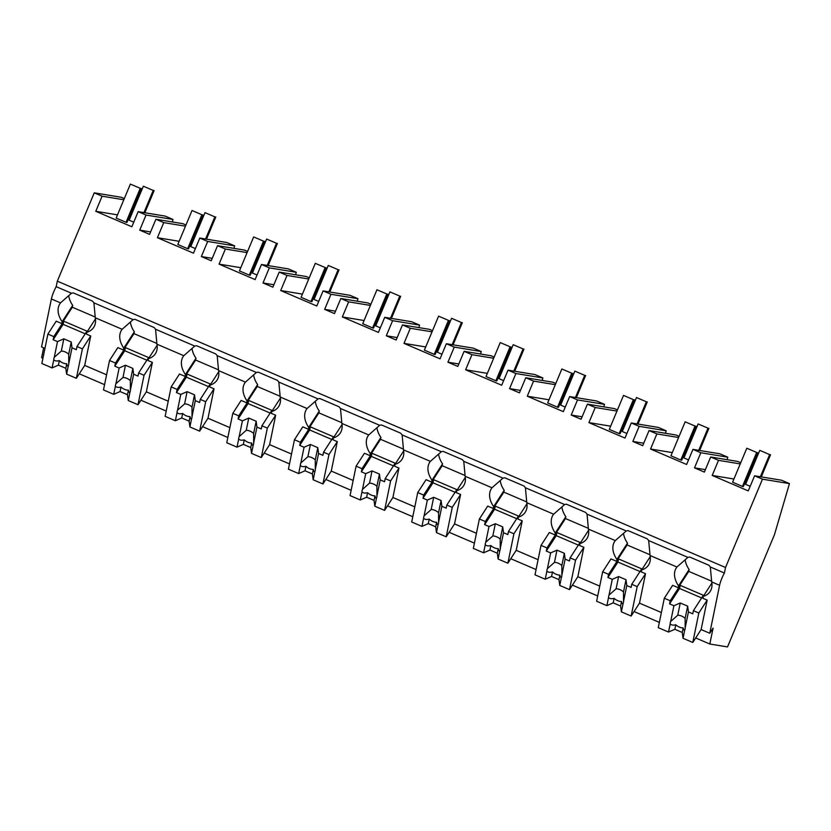 <?xml version="1.0" encoding="UTF-8"?>
<svg xmlns="http://www.w3.org/2000/svg" width="831" height="831" viewBox="0 0 831 831"><rect width="100%" height="100%" fill="white"/><g stroke="black" fill="none" stroke-linecap="round" stroke-linejoin="round"><path stroke-width="1.25" d="M709.757 633.253L713.091 628.101L709.819 644.015L727.52 646.913L774.44 534.738L789.45 483.611L762.463 479.175L725.525 567.49L724.393 573.016A10.928 2.046 113.2 0 0 719.594 585.294L709.757 633.253L701.125 629.555L707.16 600.117L702.849 598.268L703.223 596.429A24.743 16.381 -147.1 0 0 710.183 591.433A24.743 16.381 -147.1 0 0 711.7 581.918L710.328 566.991A24.743 16.381 32.9 0 0 708.885 565.246L689.772 557.061A24.743 16.381 32.9 0 0 687.902 557.372L648.689 540.576A24.743 16.381 32.9 0 0 647.235 538.831L628.132 530.645A24.743 16.381 32.9 0 0 626.252 530.957L587.05 514.16A24.743 16.381 32.9 0 0 585.595 512.415L566.482 504.23A24.743 16.381 32.9 0 0 564.613 504.542L525.41 487.745A24.743 16.381 32.9 0 0 523.956 486L504.843 477.815A24.743 16.381 32.9 0 0 502.973 478.126L463.76 461.33A24.743 16.381 32.9 0 0 462.306 459.585L443.203 451.399A24.743 16.381 32.9 0 0 441.323 451.721L402.121 434.914A24.743 16.381 32.9 0 0 400.667 433.18L381.564 424.984A24.743 16.381 32.9 0 0 379.684 425.306L340.481 408.499A24.743 16.381 32.9 0 0 339.027 406.764L319.914 398.568A24.743 16.381 32.9 0 0 318.044 398.89L278.832 382.083A24.743 16.381 32.9 0 0 277.388 380.349L258.275 372.153A24.743 16.381 32.9 0 0 256.395 372.475L217.192 355.668A24.743 16.381 32.9 0 0 215.738 353.933L196.635 345.738A24.743 16.381 32.9 0 0 194.755 346.06L155.553 329.253A24.743 16.381 32.9 0 0 154.099 327.518L134.986 319.333A24.743 16.381 32.9 0 0 133.116 319.644L93.913 302.848A24.743 16.381 32.9 0 0 92.459 301.102L73.346 292.917A24.743 16.381 32.9 0 0 71.476 293.229L56.186 286.674A10.928 2.046 113.2 0 0 51.387 298.963L60.507 302.868A24.743 16.381 -147.1 0 0 59.905 303.72A24.743 16.381 -147.1 0 0 62.148 321.722L61.764 323.56L72.328 307.231L95.129 316.995M789.45 483.611L781.576 480.235L754.59 475.799L748.274 490.903L712.198 475.446L718.514 460.343L710.682 456.988L704.366 472.091L694.508 467.863L700.824 452.76L692.95 449.384L686.624 464.487L650.559 449.031L656.874 433.927L649.042 430.572L642.727 445.676L632.858 441.448L639.174 426.345L631.3 422.969L624.985 438.072L588.919 422.615L595.235 407.512L587.403 404.157L581.087 419.26L571.219 415.033L577.535 399.929L569.661 396.564L563.345 411.657L527.27 396.2L533.585 381.097L525.753 377.741L519.437 392.845L509.58 388.617L515.895 373.524L508.021 370.148L501.706 385.241L465.63 369.785L471.946 354.692L464.114 351.326L457.798 366.429L447.93 362.202L454.256 347.109L446.372 343.733L440.056 358.826L403.991 343.369L410.306 328.276L402.474 324.921L396.158 340.014L386.29 335.786L392.606 320.693L384.732 317.317L378.417 332.41L342.341 316.954L348.656 301.861L340.824 298.506L334.509 313.599L324.651 309.371L330.967 294.278L323.093 290.902L316.777 306.005L280.701 290.538L287.017 275.445L279.185 272.09L272.869 287.183L263.012 282.955L269.327 267.862L261.453 264.487L255.127 279.59L219.062 264.133L225.378 249.03L217.545 245.675L211.23 260.768L201.362 256.55L207.677 241.447L199.804 238.071L193.488 253.175L157.412 237.718L163.738 222.615L155.906 219.259L149.59 234.363L139.722 230.135L146.038 215.032L138.164 211.656L131.849 226.759L95.773 211.303L102.088 196.199L94.256 192.844L57.318 281.158L56.186 286.674M762.463 479.175L754.59 475.799M725.525 567.49L57.318 281.158M724.393 573.016L710.328 566.991M43.638 347.815L41.623 357.673L42.932 358.234M709.819 644.015L695.692 637.959M659.347 622.377L634.053 611.543M597.707 595.962L572.414 585.128M536.068 569.557L510.764 558.712M474.428 543.142L449.124 532.297M412.778 516.726L387.485 505.882M351.139 490.311L325.845 479.466M289.5 463.895L264.196 453.051M227.85 437.48L202.556 426.635M166.21 411.065L140.917 400.22M104.571 384.649L79.267 373.805M705.384 469.65L694.508 467.863M740.733 462.732L737.668 461.423L710.682 456.988M740.244 463.916L718.514 460.343M733.929 479.009L712.198 475.446M744.856 483.019L745.926 483.476M711.887 583.04L703.223 596.429M685.16 559.751A24.743 16.381 -147.1 0 0 689.128 569.536L678.563 585.865L678.189 587.704L688.754 571.375L711.554 581.149M650.247 556.625L641.584 570.014A24.743 16.381 -147.1 0 0 648.544 565.018A24.743 16.381 -147.1 0 0 650.06 555.503L676.933 567.012A24.743 16.381 -147.1 0 0 676.32 567.864A24.743 16.381 -147.1 0 0 678.563 585.865M676.933 567.012L687.902 557.372M661.372 612.52L639.486 603.14L645.521 573.702L641.21 571.853L641.584 570.014M689.128 569.536L688.754 571.375M664.312 598.227L670.222 600.761L680.194 585.346L703.369 595.276L693.407 610.692L698.829 613.018L692.784 642.456L683.03 638.27L682.251 632.453L674.855 629.275L668.519 632.048L658.266 627.665L664.312 598.227L672.643 585.325L678.189 587.704M150.608 231.922L139.722 230.135M146.038 215.032L173.025 219.457L172.297 221.95M173.025 219.457L165.151 216.091L138.164 211.656M123.819 199.762L102.088 196.199M117.503 214.865L95.773 211.303M124.307 198.588L121.243 197.269L94.256 192.844M44.947 348.376L41.55 346.922L51.387 298.963M128.431 218.875L129.501 219.332M47.886 334.072L53.797 336.617L63.769 321.192L86.943 331.133L76.982 346.548L82.404 348.875L76.369 378.302L66.605 374.127L65.826 368.299L58.43 365.131L52.093 367.904L41.841 363.511L47.886 334.072L56.217 321.182L61.764 323.56M60.507 302.868L71.476 293.229M95.461 318.886L86.798 332.286A24.743 16.381 -147.1 0 0 93.758 327.289A24.743 16.381 -147.1 0 0 95.274 317.764L122.157 329.284L133.116 319.644M95.274 317.764L93.913 302.848M68.734 295.607A24.743 16.381 -147.1 0 0 72.702 305.382L62.148 321.722M106.597 374.791L84.7 365.411L90.735 335.973L86.424 334.124L86.798 332.286M72.702 305.382L72.328 307.231M109.526 360.488L115.447 363.033L125.408 347.607L148.583 357.548L138.621 372.963L144.043 375.28L138.008 404.718L128.254 400.542L127.475 394.715L120.069 391.546L113.733 394.32L103.491 389.926L109.526 360.488L117.857 347.597L123.404 349.976L133.968 333.636L156.779 343.411M122.157 329.284A24.743 16.381 -147.1 0 0 121.544 330.136A24.743 16.381 -147.1 0 0 123.788 348.137L123.404 349.976M700.824 452.76L727.811 457.195L727.073 459.678M727.811 457.195L719.937 453.819L692.95 449.384M678.605 437.501L656.874 433.927M672.279 452.594L650.559 449.031M679.093 436.317L676.029 435.008L649.042 430.572M643.745 443.235L632.858 441.448M683.207 456.603L684.287 457.06M650.06 555.503L648.689 540.576M623.52 533.336A24.743 16.381 -147.1 0 0 627.488 543.121L616.924 559.45L616.55 561.289L627.104 544.959L649.915 554.734M588.597 530.209L579.945 543.599A24.743 16.381 -147.1 0 0 586.904 538.602A24.743 16.381 -147.1 0 0 588.421 529.087L615.293 540.597A24.743 16.381 -147.1 0 0 614.68 541.448A24.743 16.381 -147.1 0 0 616.924 559.45M615.293 540.597L626.252 530.957M599.733 586.115L577.836 576.724L583.881 547.297L579.56 545.448L579.945 543.599M627.488 543.121L627.104 544.959M602.662 571.811L608.583 574.346L618.544 558.931L641.729 568.861L631.757 584.276L637.18 586.603L631.145 616.041L621.391 611.855L620.612 606.038L613.216 602.87L606.879 605.643L596.627 601.249L602.662 571.811L611.003 558.91L616.55 561.289M639.174 426.345L666.161 430.78L665.434 433.263M666.161 430.78L658.287 427.404L631.3 422.969M616.955 411.085L595.235 407.512M610.64 426.178L588.919 422.615M617.454 409.901L614.389 408.592L587.403 404.157M582.105 416.819L571.219 415.033M621.567 430.188L622.637 430.645M588.421 529.087L587.05 514.16M561.881 506.92A24.743 16.381 -147.1 0 0 565.838 516.705L555.285 533.035L554.911 534.873L565.464 518.544L588.275 528.319M526.958 503.794L518.295 517.194A24.743 16.381 -147.1 0 0 525.254 512.187A24.743 16.381 -147.1 0 0 526.781 502.672L553.654 514.192A24.743 16.381 -147.1 0 0 553.041 515.033A24.743 16.381 -147.1 0 0 555.285 533.035M553.654 514.192L564.613 504.542M538.093 559.699L516.196 550.319L522.232 520.881L517.921 519.032L518.295 517.194M565.838 516.705L565.464 518.544M541.023 545.396L546.943 547.93L556.905 532.515L580.08 542.446L570.118 557.861L575.54 560.187L569.505 589.626L559.751 585.44L558.972 579.623L551.566 576.454L545.229 579.228L534.987 574.834L541.023 545.396L549.353 532.505L554.911 534.873M577.535 399.929L604.521 404.365L603.794 406.847M604.521 404.365L596.648 400.989L569.661 396.564M555.316 384.67L533.585 381.097M549 399.773L527.27 396.2M555.804 383.486L552.74 382.177L525.753 377.741M520.455 390.404L509.58 388.617M559.928 403.773L560.998 404.23M526.781 502.672L525.41 487.745M500.231 480.515A24.743 16.381 -147.1 0 0 504.199 490.29L493.645 506.619L493.261 508.458L503.825 492.129L526.625 501.903M465.318 477.378L456.655 490.778A24.743 16.381 -147.1 0 0 463.615 485.771A24.743 16.381 -147.1 0 0 465.131 476.256L492.004 487.776A24.743 16.381 -147.1 0 0 491.401 488.618A24.743 16.381 -147.1 0 0 493.645 506.619M492.004 487.776L502.973 478.126M476.443 533.284L454.557 523.904L460.592 494.466L456.281 492.617L456.655 490.778M504.199 490.29L503.825 492.129M479.383 518.98L485.294 521.515L495.266 506.1L518.44 516.03L508.479 531.445L513.901 533.772L507.866 563.21L498.101 559.024L497.322 553.207L489.926 550.039L483.59 552.812L473.338 548.418L479.383 518.98L487.714 506.089L493.261 508.458M515.895 373.524L542.882 377.949L542.155 380.432M542.882 377.949L535.008 374.573L508.021 370.148M493.676 358.254L471.946 354.692M487.361 373.358L465.63 369.785M494.165 357.07L491.1 355.761L464.114 351.326M458.816 363.988L447.93 362.202M498.278 377.357L499.358 377.814M465.131 476.256L463.76 461.33M438.591 454.1A24.743 16.381 -147.1 0 0 442.559 463.875L431.995 480.204L431.621 482.053L442.175 465.713L464.986 475.488M403.669 450.963L395.016 464.363A24.743 16.381 -147.1 0 0 401.975 459.366A24.743 16.381 -147.1 0 0 403.492 449.841L430.365 461.361A24.743 16.381 -147.1 0 0 429.752 462.213A24.743 16.381 -147.1 0 0 431.995 480.204M430.365 461.361L441.323 451.721M414.804 506.868L392.907 497.489L398.953 468.05L394.632 466.201L395.016 464.363M442.559 463.875L442.175 465.713M417.733 492.565L423.654 495.099L433.616 479.684L456.801 489.615L446.829 505.03L452.261 507.357L446.216 536.795L436.462 532.619L435.683 526.792L428.287 523.623L421.951 526.397L411.698 522.003L417.733 492.565L426.074 479.674L431.621 482.053M454.256 347.109L481.242 351.534L480.505 354.027M481.242 351.534L473.358 348.158L446.372 343.733M432.027 331.839L410.306 328.276M425.711 346.942L403.991 343.369M432.525 330.665L429.461 329.346L402.474 324.921M397.176 337.573L386.29 335.786M436.639 350.942L437.708 351.399M403.492 449.841L402.121 434.914M376.952 427.685A24.743 16.381 -147.1 0 0 380.91 437.459L370.356 453.788L369.982 455.637L380.536 439.298L403.347 449.072M342.029 424.548L333.366 437.947A24.743 16.381 -147.1 0 0 340.336 432.951A24.743 16.381 -147.1 0 0 341.853 423.426L368.725 434.945A24.743 16.381 -147.1 0 0 368.112 435.797A24.743 16.381 -147.1 0 0 370.356 453.788M368.725 434.945L379.684 425.306M353.165 480.453L331.268 471.073L337.303 441.635L332.992 439.786L333.366 437.947M380.91 437.459L380.536 439.298M356.094 466.149L362.015 468.684L371.976 453.269L395.151 463.199L385.189 478.614L390.612 480.941L384.576 510.379L374.823 506.204L374.043 500.376L366.648 497.208L360.301 499.982L350.059 495.588L356.094 466.149L364.435 453.259L369.982 455.637M392.606 320.693L419.593 325.118L418.866 327.611M419.593 325.118L411.719 321.742L384.732 317.317M370.387 305.424L348.656 301.861M364.071 320.527L342.341 316.954M370.886 304.25L367.811 302.931L340.824 298.506M335.537 311.158L324.651 309.371M374.999 324.526L376.069 324.994M341.853 423.426L340.481 408.499M315.313 401.269A24.743 16.381 -147.1 0 0 319.27 411.044L308.716 427.383L308.332 429.222L318.896 412.882L341.697 422.657M280.39 398.132L271.727 411.532A24.743 16.381 -147.1 0 0 278.686 406.536A24.743 16.381 -147.1 0 0 280.203 397.01L307.075 408.53A24.743 16.381 -147.1 0 0 306.473 409.382A24.743 16.381 -147.1 0 0 308.716 427.383M307.075 408.53L318.044 398.89M291.515 454.038L269.628 444.658L275.663 415.22L271.353 413.371L271.727 411.532M319.27 411.044L318.896 412.882M294.454 439.734L300.375 442.269L310.337 426.854L333.511 436.784L323.55 452.199L328.972 454.526L322.937 483.964L313.183 479.788L312.394 473.961L304.998 470.793L298.661 473.566L288.409 469.172L294.454 439.734L302.785 426.843L308.332 429.222M330.967 294.278L357.953 298.703L357.226 301.196M357.953 298.703L350.08 295.327L323.093 290.902M308.748 279.008L287.017 275.445M302.432 294.112L280.701 290.538M309.236 277.834L306.172 276.515L279.185 272.09M273.887 284.753L263.012 282.955M313.36 298.111L314.43 298.578M280.203 397.01L278.832 382.083M253.663 374.854A24.743 16.381 -147.1 0 0 257.631 384.628L247.067 400.968L246.693 402.806L257.257 386.467L280.057 396.242M218.75 371.717L210.087 385.117A24.743 16.381 -147.1 0 0 217.047 380.12A24.743 16.381 -147.1 0 0 218.563 370.595L245.436 382.115A24.743 16.381 -147.1 0 0 244.823 382.966A24.743 16.381 -147.1 0 0 247.067 400.968M245.436 382.115L256.395 372.475M229.875 427.622L207.989 418.242L214.024 388.804L209.703 386.955L210.087 385.117M257.631 384.628L257.257 386.467M232.815 413.319L238.726 415.853L248.698 400.438L271.872 410.369L261.91 425.794L267.333 428.11L261.287 457.549L251.533 453.373L250.754 447.545L243.358 444.377L237.022 447.151L226.77 442.757L232.815 413.319L241.146 400.428L246.693 402.806M269.327 267.862L296.314 272.288L295.576 274.781M296.314 272.288L288.44 268.912L261.453 264.487M247.108 252.593L225.378 249.03M240.782 267.696L219.062 264.133M247.596 251.419L244.532 250.1L217.545 245.675M212.248 258.337L201.362 256.55M251.71 271.695L252.79 272.163M218.563 370.595L217.192 355.668M192.023 348.438A24.743 16.381 -147.1 0 0 195.991 358.213L185.427 374.552L185.053 376.391L195.607 360.052L218.418 369.826M157.101 345.301L148.448 358.701A24.743 16.381 -147.1 0 0 155.407 353.705A24.743 16.381 -147.1 0 0 156.924 344.179L183.796 355.699A24.743 16.381 -147.1 0 0 183.184 356.551A24.743 16.381 -147.1 0 0 185.427 374.552M183.796 355.699L194.755 346.06M168.236 401.207L146.339 391.827L152.385 362.389L148.063 360.54L148.448 358.701M195.991 358.213L195.607 360.052M171.165 386.903L177.086 389.438L187.048 374.023L210.233 383.953L200.261 399.379L205.683 401.695L199.648 431.133L189.894 426.957L189.115 421.13L181.719 417.962L175.383 420.735L165.13 416.341L171.165 386.903L179.506 374.012L185.053 376.391M207.677 241.447L234.664 245.872L233.937 248.365M234.664 245.872L226.79 242.507L199.804 238.071M185.458 226.177L163.738 222.615M179.143 241.281L157.412 237.718M185.957 225.004L182.893 223.684L155.906 219.259M190.07 245.29L191.14 245.747M156.924 344.179L155.553 329.253M130.384 322.023A24.743 16.381 -147.1 0 0 134.342 331.798L123.788 348.137M134.342 331.798L133.968 333.636M692.784 642.456L701.125 629.555M668.519 632.048L670.202 623.832A8.196 5.422 -147.1 0 1 670.285 622.699A8.196 5.422 -147.1 0 1 670.638 621.692L673.91 605.747L669.578 603.888L679.55 588.473L701.644 597.936M670.222 600.761L669.578 603.888M698.829 613.018L707.16 600.117M683.03 638.27L684.723 630.054A8.196 5.422 -147.1 0 0 685.076 629.046A8.196 5.422 -147.1 0 0 685.16 627.914L688.432 611.959L692.763 613.818L693.407 610.692M682.251 632.453L683.175 627.935C683.622 629.981 684.142 630.687 684.723 630.054L684.64 630.21M683.175 627.935A8.196 5.422 32.9 0 1 675.78 624.767L674.855 629.275M670.202 623.832C671.251 625.161 673.11 625.483 675.78 624.767M685.16 627.914L685.139 618.378A8.196 5.422 -147.1 0 0 677.743 615.21L670.877 621.308M677.743 615.21L680.257 602.974L673.91 605.747M688.432 611.959L687.653 606.142L680.257 602.974M680.194 585.346L679.55 588.473M685.139 618.378L687.653 606.142M631.145 616.041L639.486 603.14M606.879 605.643L608.562 597.416A8.196 5.422 -147.1 0 1 608.645 596.284A8.196 5.422 -147.1 0 1 608.998 595.276L612.27 579.332L607.939 577.472L617.911 562.057L640.005 571.52M608.583 574.346L607.939 577.472M637.18 586.603L645.521 573.702M621.391 611.855L623.073 603.638A8.196 5.422 -147.1 0 0 623.437 602.631A8.196 5.422 -147.1 0 0 623.52 601.499L626.792 585.543L631.113 587.403L631.757 584.276M620.612 606.038L621.536 601.519C621.983 603.576 622.492 604.272 623.073 603.638L622.99 603.794M621.536 601.519A8.196 5.422 32.9 0 1 614.14 598.351L613.216 602.87M608.562 597.416C609.601 598.756 611.46 599.068 614.14 598.351M623.52 601.499L623.499 591.963A8.196 5.422 -147.1 0 0 616.103 588.795L609.237 594.892M616.103 588.795L618.607 576.558L612.27 579.332M626.792 585.543L626.003 579.726L618.607 576.558M618.544 558.931L617.911 562.057M623.499 591.963L626.003 579.726M569.505 589.626L577.836 576.724M545.229 579.228L546.923 571.001A8.196 5.422 -147.1 0 1 546.995 569.869A8.196 5.422 -147.1 0 1 547.359 568.861L550.631 552.916L546.299 551.057L556.261 535.642L578.366 545.115M546.943 547.93L546.299 551.057M575.54 560.187L583.881 547.297M559.751 585.44L561.434 577.223A8.196 5.422 -147.1 0 0 561.798 576.215A8.196 5.422 -147.1 0 0 561.87 575.083L565.142 559.138L569.474 560.987L570.118 557.861M558.972 579.623L559.897 575.104C560.343 577.161 560.852 577.857 561.434 577.223L561.351 577.379M559.897 575.104A8.196 5.422 32.9 0 1 552.501 571.936L551.566 576.454M546.923 571.001C547.961 572.341 549.821 572.652 552.501 571.936M561.87 575.083L561.849 565.547A8.196 5.422 -147.1 0 0 554.454 562.379L547.587 568.477M554.454 562.379L556.967 550.143L550.631 552.916M565.142 559.138L564.363 553.311L556.967 550.143M556.905 532.515L556.261 535.642M561.849 565.547L564.363 553.311M507.866 563.21L516.196 550.319M483.59 552.812L485.273 544.585A8.196 5.422 -147.1 0 1 485.356 543.453A8.196 5.422 -147.1 0 1 485.72 542.446L488.992 526.501L484.66 524.641L494.622 509.226L516.716 518.7M485.294 521.515L484.66 524.641M513.901 533.772L522.232 520.881M498.101 559.024L499.795 550.808A8.196 5.422 -147.1 0 0 500.148 549.8A8.196 5.422 -147.1 0 0 500.231 548.668L503.503 532.723L507.834 534.572L508.479 531.445M497.322 553.207L498.247 548.699C498.693 550.745 499.213 551.441 499.795 550.808L499.711 550.963M498.247 548.699A8.196 5.422 32.9 0 1 490.851 545.52L489.926 550.039M485.273 544.585C486.322 545.925 488.181 546.237 490.851 545.52M500.231 548.668L500.21 539.132A8.196 5.422 -147.1 0 0 492.814 535.964L485.948 542.061M492.814 535.964L495.328 523.727L488.992 526.501M503.503 532.723L502.724 526.896L495.328 523.727M495.266 506.1L494.622 509.226M500.21 539.132L502.724 526.896M446.216 536.795L454.557 523.904M421.951 526.397L423.633 518.17A8.196 5.422 -147.1 0 1 423.717 517.048A8.196 5.422 -147.1 0 1 424.07 516.041L427.342 500.085L423.01 498.226L432.982 482.811L455.076 492.284M423.654 495.099L423.01 498.226M452.261 507.357L460.592 494.466M436.462 532.619L438.145 524.392A8.196 5.422 -147.1 0 0 438.508 523.385A8.196 5.422 -147.1 0 0 438.591 522.252L441.863 506.308L446.195 508.156L446.829 505.03M435.683 526.792L436.607 522.284C437.054 524.33 437.563 525.036 438.145 524.392L438.062 524.548M436.607 522.284A8.196 5.422 32.9 0 1 429.212 519.105L428.287 523.623M423.633 518.17C424.683 519.51 426.532 519.822 429.212 519.105M438.591 522.252L438.571 512.717A8.196 5.422 -147.1 0 0 431.175 509.548L424.309 515.656M431.175 509.548L433.678 497.312L427.342 500.085M441.863 506.308L441.084 500.48L433.678 497.312M433.616 479.684L432.982 482.811M438.571 512.717L441.084 500.48M384.576 510.379L392.907 497.489M360.301 499.982L361.994 491.755A8.196 5.422 -147.1 0 1 362.067 490.633A8.196 5.422 -147.1 0 1 362.43 489.625L365.702 473.67L361.371 471.811L371.332 456.396L393.437 465.869M362.015 468.684L361.371 471.811M390.612 480.941L398.953 468.05M374.823 506.204L376.505 497.977A8.196 5.422 -147.1 0 0 376.869 496.969A8.196 5.422 -147.1 0 0 376.942 495.837L380.214 479.892L384.545 481.741L385.189 478.614M374.043 500.376L374.968 495.868C375.415 497.914 375.924 498.621 376.505 497.977L376.422 498.133M374.968 495.868A8.196 5.422 32.9 0 1 367.572 492.7L366.648 497.208M361.994 491.755C363.033 493.095 364.892 493.406 367.572 492.7M376.942 495.837L376.931 486.301A8.196 5.422 -147.1 0 0 369.525 483.133L362.659 489.241M369.525 483.133L372.039 470.897L365.702 473.67M380.214 479.892L379.435 474.065L372.039 470.897M371.976 453.269L371.332 456.396M376.931 486.301L379.435 474.065M322.937 483.964L331.268 471.073M298.661 473.566L300.355 465.339A8.196 5.422 -147.1 0 1 300.427 464.217A8.196 5.422 -147.1 0 1 300.791 463.21L304.063 447.255L299.731 445.395L309.693 429.98L331.787 439.454M300.375 442.269L299.731 445.395M328.972 454.526L337.303 441.635M313.183 479.788L314.866 471.561A8.196 5.422 -147.1 0 0 315.219 470.554A8.196 5.422 -147.1 0 0 315.302 469.422L318.574 453.477L322.906 455.336L323.55 452.199M312.394 473.961L313.318 469.453C313.765 471.499 314.284 472.205 314.866 471.561L314.783 471.717M313.318 469.453A8.196 5.422 32.9 0 1 305.922 466.284L304.998 470.793M300.355 465.339C301.393 466.679 303.253 466.991 305.922 466.284M315.302 469.422L315.281 459.886A8.196 5.422 -147.1 0 0 307.885 456.718L301.019 462.825M307.885 456.718L310.399 444.481L304.063 447.255M318.574 453.477L317.795 447.649L310.399 444.481M310.337 426.854L309.693 429.98M315.281 459.886L317.795 447.649M261.287 457.549L269.628 444.658M237.022 447.151L238.705 438.924A8.196 5.422 -147.1 0 1 238.788 437.802A8.196 5.422 -147.1 0 1 239.141 436.794L242.413 420.839L238.082 418.98L248.054 403.565L270.148 413.038M238.726 415.853L238.082 418.98M267.333 428.11L275.663 415.22M251.533 453.373L253.226 445.146A8.196 5.422 -147.1 0 0 253.58 444.138A8.196 5.422 -147.1 0 0 253.663 443.016L256.935 427.061L261.266 428.921L261.91 425.794M250.754 447.545L251.679 443.037C252.125 445.084 252.645 445.79 253.226 445.146L253.133 445.302M251.679 443.037A8.196 5.422 32.9 0 1 244.283 439.869L243.358 444.377M238.705 438.924C239.754 440.264 241.613 440.575 244.283 439.869M253.663 443.016L253.642 433.481A8.196 5.422 -147.1 0 0 246.246 430.302L239.38 436.41M246.246 430.302L248.76 418.066L242.413 420.839M256.935 427.061L256.156 421.234L248.76 418.066M248.698 400.438L248.054 403.565M253.642 433.481L256.156 421.234M199.648 431.133L207.989 418.242M175.383 420.735L177.065 412.508A8.196 5.422 -147.1 0 1 177.148 411.387A8.196 5.422 -147.1 0 1 177.502 410.379L180.774 394.424L176.442 392.575L186.414 377.149L208.508 386.623M177.086 389.438L176.442 392.575M205.683 401.695L214.024 388.804M189.894 426.957L191.577 418.731A8.196 5.422 -147.1 0 0 191.94 417.723A8.196 5.422 -147.1 0 0 192.013 416.601L195.285 400.646L199.617 402.505L200.261 399.379M189.115 421.13L190.039 416.622C190.486 418.668 190.995 419.375 191.577 418.731L191.494 418.886M190.039 416.622A8.196 5.422 32.9 0 1 182.643 413.454L181.719 417.962M177.065 412.508C178.104 413.848 179.963 414.16 182.643 413.454M192.013 416.601L192.003 407.065A8.196 5.422 -147.1 0 0 184.607 403.887L177.741 409.995M184.607 403.887L187.11 391.65L180.774 394.424M195.285 400.646L194.506 394.818L187.11 391.65M187.048 374.023L186.414 377.149M192.003 407.065L194.506 394.818M138.008 404.718L146.339 391.827M113.733 394.32L115.426 386.093A8.196 5.422 -147.1 0 1 115.499 384.971A8.196 5.422 -147.1 0 1 115.862 383.964L119.134 368.008L114.803 366.159L124.764 350.734L146.869 360.207M115.447 363.033L114.803 366.159M144.043 375.28L152.385 362.389M128.254 400.542L129.937 392.315A8.196 5.422 -147.1 0 0 130.301 391.308A8.196 5.422 -147.1 0 0 130.374 390.186L133.646 374.23L137.977 376.09L138.621 372.963M127.475 394.715L128.4 390.206C128.836 392.253 129.356 392.959 129.937 392.315L129.854 392.471M128.4 390.206A8.196 5.422 32.9 0 1 120.994 387.038L120.069 391.546M115.426 386.093C116.465 387.433 118.324 387.745 120.994 387.038M130.374 390.186L130.353 380.65A8.196 5.422 -147.1 0 0 122.957 377.482L116.091 383.579M122.957 377.482L125.471 365.235L119.134 368.008M133.646 374.23L132.867 368.403L125.471 365.235M125.408 347.607L124.764 350.734M130.353 380.65L132.867 368.403M76.369 378.302L84.7 365.411M52.093 367.904L53.776 359.678A8.196 5.422 -147.1 0 1 53.859 358.556A8.196 5.422 -147.1 0 1 54.223 357.548L57.495 341.593L53.163 339.744L63.125 324.329L85.219 333.792M53.797 336.617L53.163 339.744M82.404 348.875L90.735 335.973M66.605 374.127L68.298 365.9A8.196 5.422 -147.1 0 0 68.651 364.892A8.196 5.422 -147.1 0 0 68.734 363.77L72.006 347.815L76.338 349.674L76.982 346.548M65.826 368.299L66.75 363.791C67.197 365.837 67.716 366.544 68.298 365.9L68.215 366.055M66.75 363.791A8.196 5.422 32.9 0 1 59.354 360.623L58.43 365.131M53.776 359.678C54.825 361.018 56.685 361.329 59.354 360.623M68.734 363.77L68.713 354.235A8.196 5.422 -147.1 0 0 61.317 351.066L54.451 357.164M61.317 351.066L63.831 338.819L57.495 341.593M72.006 347.815L71.227 341.998L63.831 338.819M63.769 321.192L63.125 324.329M68.713 354.235L71.227 341.998M769.641 454.588L759.773 450.36L769.641 454.588L760.365 476.755M770.545 454.734L761.279 476.901M759.773 450.36L745.563 484.338L750.185 486.322M708.002 428.173L698.133 423.945L708.002 428.173L698.726 450.34M708.905 428.318L699.64 450.485M698.133 423.945L683.923 457.923L688.546 459.907M646.352 401.757L636.494 397.53L646.352 401.757L637.086 423.924M647.266 401.913L637.99 424.07M636.494 397.53L622.284 431.507L626.906 433.491M584.712 375.342L574.855 371.114L584.712 375.342L575.447 397.509M585.626 375.498L576.35 397.654M574.855 371.114L560.634 405.092L565.267 407.076M523.073 348.927L513.205 344.699L523.073 348.927L513.797 371.093M523.977 349.082L514.711 371.239M513.205 344.699L498.995 378.676L503.617 380.66M461.434 322.511L451.565 318.294L461.434 322.511L452.157 344.678M462.337 322.667L453.061 344.823M451.565 318.294L437.355 352.261L441.978 354.245M399.784 296.096L389.926 291.878L399.784 296.096L390.518 318.263M400.698 296.252L391.422 318.418M389.926 291.878L375.716 325.845L380.338 327.83M338.144 269.691L328.276 265.463L338.144 269.691L328.868 291.847M339.048 269.836L329.782 292.003M328.276 265.463L314.066 299.43L318.689 301.414M276.505 243.275L266.637 239.048L276.505 243.275L267.229 265.432M277.409 243.421L268.143 265.588M266.637 239.048L252.427 273.025L257.049 274.999M214.855 216.86L204.997 212.632L214.855 216.86L205.589 239.016M215.769 217.005L206.493 239.172M204.997 212.632L190.787 246.61L195.41 248.583M153.216 190.444L143.358 186.217L153.216 190.444L143.95 212.601M154.13 190.59L144.854 212.757M143.358 186.217L129.137 220.194L133.77 222.168M756.667 452.459L746.799 448.231L756.667 452.459L742.457 486.436L743.361 486.582L757.571 452.604M746.799 448.231L732.589 482.209L742.457 486.436M695.028 426.043L685.16 421.816L695.028 426.043L680.807 460.021L681.721 460.166L695.931 426.189M685.16 421.816L670.949 455.793L680.807 460.021M633.378 399.628L623.52 395.4L633.378 399.628L619.168 433.605L620.071 433.751L634.292 399.773M623.52 395.4L609.31 429.378L619.168 433.605M571.738 373.212L561.87 368.985L571.738 373.212L557.528 407.19L558.432 407.335L572.642 373.368M561.87 368.985L547.66 402.962L557.528 407.19M510.099 346.797L500.231 342.569L510.099 346.797L495.878 380.775L496.793 380.92L511.003 346.953M500.231 342.569L486.021 376.547L495.878 380.775M448.449 320.382L438.591 316.154L448.449 320.382L434.239 354.359L435.153 354.505L449.363 320.537M438.591 316.154L424.381 350.131L434.239 354.359M386.81 293.966L376.952 289.749L386.81 293.966L372.6 327.944L373.503 328.1L387.724 294.122M376.952 289.749L362.731 323.716L372.6 327.944M325.17 267.551L315.302 263.334L325.17 267.551L310.96 301.528L311.864 301.684L326.074 267.707M315.302 263.334L301.092 297.301L310.96 301.528M263.52 241.146L253.663 236.918L263.52 241.146L249.31 275.113L250.224 275.269L264.435 241.291M253.663 236.918L239.453 270.885L249.31 275.113M201.881 214.73L192.023 210.503L201.881 214.73L187.671 248.698L188.575 248.853L202.795 214.876M192.023 210.503L177.813 244.48L187.671 248.698M140.242 188.315L130.374 184.087L140.242 188.315L126.032 222.282L126.935 222.438L141.145 188.46M130.374 184.087L116.163 218.065L126.032 222.282M711.7 581.918L719.594 585.294"/></g></svg>
